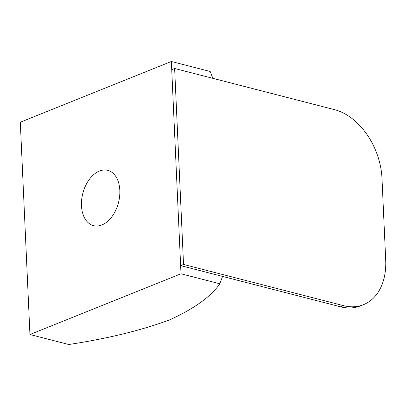 <?xml version="1.0" encoding="UTF-8"?>
<svg xmlns="http://www.w3.org/2000/svg" width="406" height="406" viewBox="0 0 406 406"><rect width="100%" height="100%" fill="white"/><g stroke="black" fill="none" stroke-linecap="round" stroke-linejoin="round"><path stroke-width="0.61" d="M181 273.781L29.942 334.508L20.3 122.221L171.357 61.489L181 273.781L219.834 283.779L222.569 276.415M219.834 283.779C210.709 296.837 193.86 308.915 169.287 320.009C140.78 330.504 107.275 338.675 68.771 344.511L29.942 334.508M212.856 78.328L210.191 71.492L171.357 61.489M101.876 224.944A28.547 18.427 -75.6 0 0 119.623 196.402A28.547 18.427 -75.6 0 0 107.768 170.353A28.547 18.427 -75.6 0 0 99.424 171.058A28.547 18.427 -75.6 0 0 81.677 199.595A28.547 18.427 -75.6 0 0 93.532 225.645A28.547 18.427 -75.6 0 0 101.876 224.944M174.636 68.487L171.733 69.654L180.629 265.615L340.598 306.809A60.555 41.782 68.1 0 0 360.589 305.84L363.497 304.673A60.555 41.782 68.1 0 0 385.7 260.018L381.99 178.366A60.555 41.782 68.1 0 0 334.605 109.681L174.636 68.487L183.532 264.448L343.501 305.642A60.555 41.782 68.1 0 0 363.497 304.673M180.629 265.615L183.532 264.448M340.598 306.809L343.501 305.642"/></g></svg>
